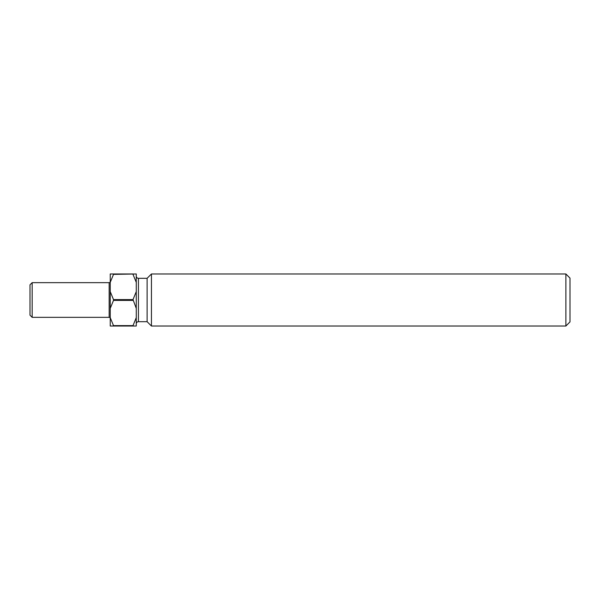 <?xml version="1.0" encoding="UTF-8"?>
<svg xmlns="http://www.w3.org/2000/svg" width="600" height="600" viewBox="0 0 600 600"><rect width="100%" height="100%" fill="white"/><g stroke="black" fill="none" stroke-linecap="round" stroke-linejoin="round"><path stroke-width="0.9" d="M110.243 281.565A1.087 1.087 0 0 1 109.155 282.653L32.168 282.653L32.168 317.347L30 315.18L30 284.82L32.168 282.653M110.243 318.435A1.087 1.087 0 0 0 109.155 317.347L32.168 317.347M565.882 273.975L570 278.1L570 321.9L565.882 326.025L565.882 273.975L151.447 273.975L151.447 326.025L147.105 321.69L147.105 278.31L138.435 278.31L138.435 321.69A2.167 2.167 0 0 0 136.267 323.858M136.267 276.142A2.167 2.167 0 0 0 138.435 278.31M147.105 321.69L138.435 321.69M147.105 278.31L151.447 273.975M565.882 326.025L151.447 326.025M133.012 273.975L113.498 273.975L113.498 274.38L136.267 273.975L136.267 326.025L113.498 326.025L113.498 325.62L133.012 325.62L133.012 326.025M133.012 300.405L113.498 300.405L113.498 299.595L133.012 299.595L136.267 308.385M113.498 326.025L110.243 326.025L110.243 273.975L113.498 273.975M113.498 325.62L110.243 317.64M110.243 308.385L113.498 300.405M113.498 299.595L110.243 291.615M110.243 282.36L113.498 274.38M136.267 317.64L133.012 325.62M136.267 291.615L133.012 299.595M133.012 274.38L136.267 282.36M109.155 317.347L109.155 282.653"/></g></svg>
